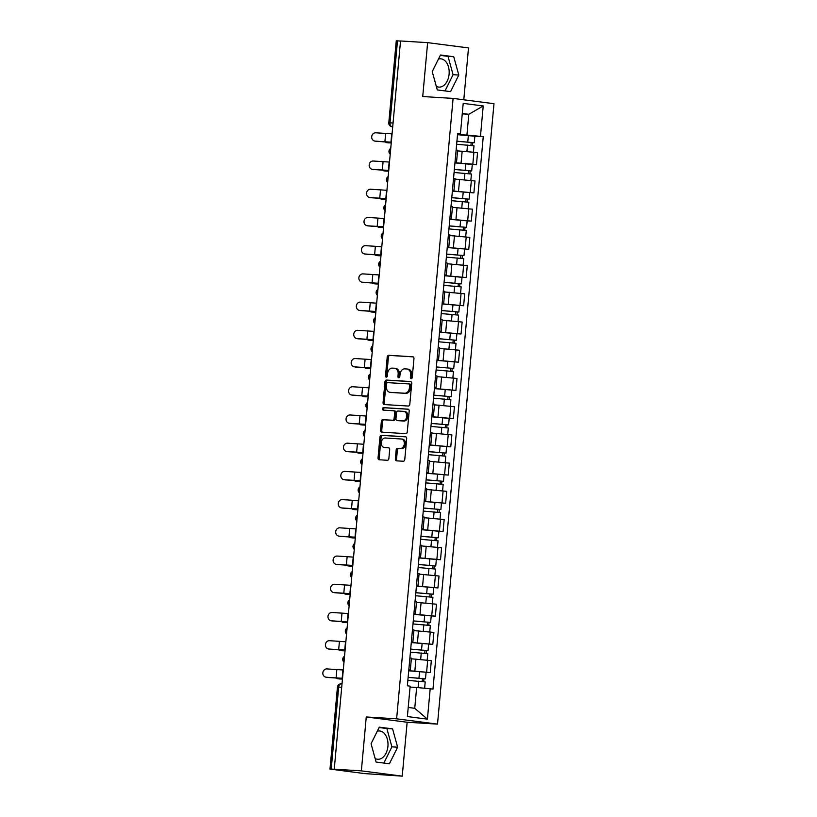 <?xml version="1.0" encoding="UTF-8"?>
<svg xmlns="http://www.w3.org/2000/svg" width="817" height="817" viewBox="0 0 817 817"><rect width="100%" height="100%" fill="white"/><g stroke="black" fill="none" stroke-linecap="round" stroke-linejoin="round"><path stroke-width="1.23" d="M411.196 378.669A1.246 0.94 -82.6 0 0 412.238 377.485L413.953 358.622A1.787 1.338 -82.6 0 0 412.779 356.763L388.718 355.293A1.787 1.338 -82.6 0 0 387.217 356.978L385.501 375.851A1.246 0.94 -82.6 0 0 387.381 375.963L387.595 373.522A5.709 4.279 -82.6 0 1 392.395 368.099L394.397 368.222A5.709 4.279 -82.6 0 1 394.611 368.242A5.709 4.279 -82.6 0 1 398.155 374.166L397.94 376.606A1.246 0.94 -82.6 0 0 399.809 376.719L400.034 374.278A5.709 4.279 -82.6 0 1 404.823 368.865L406.835 368.988A5.709 4.279 -82.6 0 1 407.05 369.008A5.709 4.279 -82.6 0 1 410.594 374.932L410.369 377.372A1.246 0.94 -82.6 0 0 411.196 378.669M438.443 59.079A14.175 9.365 -86.5 0 1 440.669 58.824A14.175 9.365 -86.5 0 1 449.095 74.173A14.175 9.365 -86.5 0 1 438.933 87.123A14.175 9.365 -86.5 0 1 436.309 86.377M377.27 731.225A14.175 9.365 -86.5 0 1 379.497 730.97A14.175 9.365 -86.5 0 1 387.922 746.319A14.175 9.365 -86.5 0 1 377.76 759.269A14.175 9.365 -86.5 0 1 375.136 758.523M395.346 458.98A1.787 1.338 -82.6 0 0 396.521 460.839L403.271 461.248A1.787 1.338 -82.6 0 0 404.772 459.552L406.682 438.606A1.787 1.338 -82.6 0 0 405.508 436.748L381.437 435.277A1.787 1.338 -82.6 0 0 379.946 436.962L378.036 457.918A1.787 1.338 -82.6 0 0 379.211 459.777L387.37 460.277A1.787 1.338 -82.6 0 0 388.861 458.582L389.678 449.616A1.787 1.338 -82.6 0 0 388.504 447.757L384.46 447.512A4.769 3.574 -82.6 0 1 384.276 447.491A4.769 3.574 -82.6 0 1 381.325 442.416A4.769 3.574 -82.6 0 1 385.328 438.014L401.167 438.984A4.769 3.574 -82.6 0 1 401.351 439.005A4.769 3.574 -82.6 0 1 404.303 444.07A4.769 3.574 -82.6 0 1 400.299 448.482L397.665 448.319A1.787 1.338 -82.6 0 0 396.163 450.014L395.346 458.98L396.541 459.134A1.787 1.338 -82.6 0 0 397.328 460.89M396.633 718.817L366.261 716.958L361.359 770.86L334.255 769.195L400.524 40.973L427.628 42.637L422.726 96.539L453.098 98.408L396.633 718.817L437.514 724.117L493.979 103.698L453.098 98.408M408.296 406.039A1.787 1.338 -82.6 0 0 409.797 404.344L411.707 383.387A1.787 1.338 -82.6 0 0 410.532 381.529L386.461 380.058A1.787 1.338 -82.6 0 0 384.97 381.753L383.061 402.699A1.787 1.338 -82.6 0 0 384.235 404.558L408.296 406.039M409.194 411.002L407.285 431.948A1.787 1.338 -82.6 0 1 405.783 433.643L381.723 432.162A1.787 1.338 -82.6 0 1 380.548 430.304L381.365 421.337A1.787 1.338 -82.6 0 1 382.867 419.652L392.62 420.244A1.787 1.338 -82.6 0 0 394.121 418.549L394.662 412.605A1.787 1.338 -82.6 0 0 393.488 410.747L383.326 410.124A1.246 0.94 -82.6 0 1 383.551 407.642L408.02 409.143A1.787 1.338 -82.6 0 1 409.194 411.002M361.359 770.86L402.24 776.15L364.607 773.597L329.986 769.073L337.441 687.128L338.677 687.148L331.222 769.093L329.986 769.073M463.79 99.786L468.509 47.927L427.628 42.637M402.24 776.15L407.142 722.248L437.514 724.117M334.255 769.195L331.222 769.093M393.059 122.999L388.8 122.785L396.255 40.85L397.491 40.87L390.036 122.805A3.636 2.4 93.5 0 0 392.089 126.737L391.956 126.727A3.636 2.727 -82.6 0 0 392.089 126.737L392.722 126.778M400.514 41.054L397.491 40.87M455.038 161.899L456.529 162.195L457.622 150.267L456.121 149.96M454.957 162.736L472.829 164.207L473.911 152.268L457.561 150.89M473.911 152.268L477.547 152.738L476.464 164.677L472.277 164.421L471.705 170.947L470.163 170.916L469.898 173.766M456.529 162.195L455.008 162.226M472.829 164.207L476.464 164.677M452.465 190.116L453.966 190.412L455.049 178.484L453.547 178.177M452.373 191.117L473.891 192.894L474.983 180.955L454.998 179.107M453.966 190.412L452.434 190.443M452.393 190.953L473.891 192.894M449.901 218.333L451.392 218.629L452.485 206.701L450.984 206.395M467.14 220.856L471.327 221.111L472.41 209.172L452.424 207.324M451.392 218.629L449.871 218.66M449.82 219.17L471.327 221.111M447.328 246.55L448.829 246.846L449.912 234.918L448.421 234.612M447.236 247.541L468.754 249.328L469.846 237.39L449.861 235.541M448.829 246.846L447.297 246.877M447.256 247.388L468.754 249.328M444.765 274.767L446.266 275.063L447.348 263.135L445.847 262.829M462.003 277.29L466.19 277.545L467.273 265.607L447.287 263.758M446.266 275.063L444.734 275.094M444.683 275.605L466.19 277.545M442.191 302.984L443.692 303.281L444.775 291.352L443.284 291.046M442.099 303.975L463.627 305.762L464.71 293.824L444.724 291.975M443.692 303.281L442.16 303.311M442.12 303.822L463.627 305.762M439.628 331.202L441.129 331.498L442.211 319.57L440.71 319.263M456.866 333.724L461.054 333.979L462.136 322.041L442.15 320.193M441.129 331.498L439.597 331.528M439.546 332.039L461.054 333.979M437.054 359.419L438.555 359.715L439.648 347.787L438.147 347.48M436.972 360.409L458.49 362.197L459.573 350.258L439.587 348.41M438.555 359.715L437.024 359.746M436.983 360.256L458.49 362.197M434.491 387.636L435.992 387.932L437.075 376.004L435.573 375.697M434.399 388.626L455.917 390.414L457.009 378.475L437.024 376.627M435.992 387.932L434.46 387.963M434.409 388.473L455.917 390.414M431.917 415.853L433.418 416.149L434.511 404.221L433.01 403.915M449.166 418.375L453.353 418.631L454.436 406.692L434.45 404.844M433.418 416.149L431.897 416.18M431.846 416.69L453.353 418.631M429.354 444.07L430.855 444.366L431.938 432.438L430.436 432.132M429.262 445.061L450.78 446.848L451.872 434.91L431.887 433.061M430.855 444.366L429.323 444.397M429.282 444.908L450.78 446.848M426.791 472.287L428.282 472.583L429.374 460.645L427.873 460.349M426.699 473.278L448.216 475.065L449.299 463.127L429.313 461.278M428.282 472.583L426.76 472.614M426.709 473.125L448.216 475.065M424.217 500.504L425.718 500.801L426.801 488.862L425.3 488.566M424.125 501.495L445.643 503.282L446.736 491.344L426.75 489.495M425.718 500.801L424.186 500.831M424.146 501.342L445.643 503.282M421.654 528.722L423.145 529.018L424.237 517.079L422.736 516.783M438.892 531.244L443.08 531.499L444.162 519.561L424.176 517.712M423.145 529.018L421.623 529.048M421.572 529.559L443.08 531.499M419.08 556.939L420.581 557.235L421.664 545.296L420.173 545M436.329 559.461L440.506 559.716L441.599 547.778L421.613 545.93M420.581 557.235L419.05 557.265M419.009 557.776L440.506 559.716M416.517 585.156L418.018 585.452L419.101 573.514L417.599 573.217M416.425 586.146L437.943 587.934L439.025 575.995L419.039 574.147M418.018 585.452L416.486 585.483M416.435 585.993L437.943 587.934M413.943 613.373L415.445 613.669L416.527 601.731L415.036 601.435M431.192 615.895L435.379 616.151L436.462 604.212L416.476 602.364M415.445 613.669L413.913 613.7M413.872 614.21L435.379 616.151M411.38 641.59L412.881 641.886L413.964 629.948L412.462 629.652M411.288 642.581L432.806 644.368L433.888 632.429L413.902 630.581M412.881 641.886L411.349 641.917M411.298 642.428L432.806 644.368M408.806 669.807L410.308 670.103L411.4 658.165L409.899 657.869M408.725 670.798L430.242 672.585L431.325 660.647L411.339 658.798M410.308 670.103L408.786 670.134M408.735 670.645L430.242 672.585M408.214 707.451L414.75 708.298L416.639 687.495L430.181 688.762L427.414 719.144L407.387 716.55L410.154 686.168L407.356 685.8L457.632 133.396L460.431 133.763L457.571 134.019M457.53 134.519L466.916 135.091L468.805 114.288L462.279 113.44M462.238 113.89L468.805 114.288L483.215 105.965L480.447 136.357L466.916 135.091M460.431 133.763L463.198 103.371L483.215 105.965M430.181 688.762L432.979 689.119L483.255 136.715L480.447 136.357M450.565 91.637L458.797 75.041L453.741 56.73L440.465 55.005L432.234 71.6L437.289 89.921L450.565 91.637M366.261 716.958L407.142 722.248M389.403 763.783L397.624 747.187L392.579 728.876L379.292 727.15L371.071 743.746L376.116 762.067L389.403 763.783M416.639 687.495L410.073 687.097M474.851 136.204L483.255 136.715M414.75 708.298L427.414 719.144M445.03 90.922L453.078 74.694L448.022 56.373L440.281 55.372M453.078 74.694L458.797 75.041M448.022 56.373L453.741 56.73M383.857 763.068L391.905 746.84L386.86 728.519L379.119 727.518M391.905 746.84L397.624 747.187M386.86 728.519L392.579 728.876M411.778 378.455A1.246 0.94 -82.6 0 1 411.564 377.525L411.788 375.085A5.709 4.279 -82.6 0 0 408.234 369.161A5.709 4.279 -82.6 0 0 408.02 369.141M395.591 368.375A5.709 4.279 -82.6 0 1 395.806 368.396A5.709 4.279 -82.6 0 1 399.35 374.319L399.125 376.76A1.246 0.94 -82.6 0 0 399.35 377.689M413.177 356.866L389.913 355.446A1.787 1.338 -82.6 0 0 388.412 357.131L386.696 376.004A1.246 0.94 -82.6 0 0 386.911 376.933M410.92 381.641L387.656 380.211A1.787 1.338 -82.6 0 0 386.155 381.907L384.256 402.852A1.787 1.338 -82.6 0 0 385.032 404.609M409.654 385.226A1.246 0.94 -82.6 0 0 408.837 383.929L387.707 382.632A1.246 0.94 -82.6 0 0 386.666 383.816L386.431 386.39A5.709 4.279 -82.6 0 0 389.975 392.313A5.709 4.279 -82.6 0 0 390.189 392.334L404.629 393.222A5.709 4.279 -82.6 0 0 409.419 387.799L409.654 385.226L410.849 385.379A1.246 0.94 -82.6 0 0 410.022 384.082L408.929 383.939M390.945 392.436A5.709 4.279 -82.6 0 0 391.159 392.466A5.709 4.279 -82.6 0 0 391.384 392.487L390.189 392.334M410.849 385.379L410.614 387.952A5.709 4.279 -82.6 0 1 405.814 393.375L391.384 392.487M393.62 410.767L394.682 410.9A1.787 1.338 -82.6 0 1 395.857 412.759L395.316 418.712A1.787 1.338 -82.6 0 1 393.814 420.398L384.051 419.805A1.787 1.338 -82.6 0 0 382.56 421.501L381.743 430.457A1.787 1.338 -82.6 0 0 382.519 432.213M408.408 409.246L384.746 407.795A1.246 0.94 -82.6 0 0 384.194 410.175M402.75 420.867A4.769 3.574 -82.6 0 0 406.743 416.456A4.769 3.574 -82.6 0 0 403.792 411.39A4.769 3.574 -82.6 0 0 403.608 411.37L398.032 411.033A1.787 1.338 -82.6 0 0 396.531 412.718L395.99 418.672A1.787 1.338 -82.6 0 0 397.164 420.53L403.935 421.021A4.769 3.574 -82.6 0 0 407.938 416.609A4.769 3.574 -82.6 0 0 404.987 411.543A4.769 3.574 -82.6 0 0 404.803 411.523L403.976 411.421M398.226 420.663A1.787 1.338 -82.6 0 0 398.359 420.684L397.164 420.53M403.935 421.021L398.359 420.684M401.525 439.025L402.362 439.137A4.769 3.574 -82.6 0 1 402.536 439.158A4.769 3.574 -82.6 0 1 405.487 444.223A4.769 3.574 -82.6 0 1 401.494 448.635L398.849 448.472A1.787 1.338 -82.6 0 0 397.358 450.167L396.541 459.134M385.297 447.614A4.769 3.574 -82.6 0 0 385.471 447.645A4.769 3.574 -82.6 0 0 385.655 447.665L384.46 447.512M388.892 447.859L385.655 447.665M405.896 436.85L382.632 435.43A1.787 1.338 -82.6 0 0 381.13 437.115L379.231 458.071A1.787 1.338 -82.6 0 0 380.007 459.818M391.241 142.944L388.494 142.842A4.177 2.175 96.4 0 1 388.412 142.842A4.177 2.175 96.4 0 1 388.32 142.832M385.42 141.995A4.177 2.175 -83.6 0 0 386.4 142.618A4.177 2.175 -83.6 0 0 386.492 142.628L391.261 142.791M456.642 144.262L473.993 145.804L473.411 152.197M456.907 141.28L471.92 142.515L471.174 142.495L470.919 145.375M456.917 141.188L474.268 142.73L472.726 142.699L472.471 145.549M457.51 134.682L474.861 136.214L474.268 142.73M471.184 142.393L472.726 142.699M392.068 133.865L375.983 132.814A4.177 3.809 -80.5 0 0 374.911 141.096A4.177 3.809 -80.5 0 0 375.228 141.127L376.177 141.29A4.177 3.809 99.5 0 1 375.871 141.249L374.911 141.096M391.312 142.189L375.228 141.127M376.177 141.29L391.302 142.372M388.678 171.161L385.92 171.059A4.177 2.175 96.4 0 1 385.838 171.059A4.177 2.175 96.4 0 1 385.757 171.049M382.856 170.212A4.177 2.175 -83.6 0 0 383.837 170.835A4.177 2.175 -83.6 0 0 383.919 170.845L388.688 171.008M454.068 172.479L471.419 174.021L470.837 180.414M454.344 169.497L469.346 170.733L468.611 170.712L468.345 173.592M454.354 169.405L471.705 170.947M454.946 162.9L472.297 164.431M468.621 170.61L470.163 170.916M386.114 199.379L383.357 199.277A4.177 2.175 96.4 0 1 383.275 199.277A4.177 2.175 96.4 0 1 383.183 199.266M380.283 198.429A4.177 2.175 -83.6 0 0 381.263 199.052A4.177 2.175 -83.6 0 0 381.355 199.062L386.124 199.225M451.505 200.696L468.856 202.238L468.274 208.631M451.77 197.714L466.783 198.95L466.037 198.929L465.782 201.809M451.781 197.622L469.132 199.164L467.59 199.134L467.334 201.983M466.047 198.827L467.59 199.134M389.505 162.083L373.41 161.031A4.177 3.809 -80.5 0 0 372.348 169.313A4.177 3.809 -80.5 0 0 372.654 169.344L373.614 169.507A4.177 3.809 99.5 0 1 373.298 169.466L372.348 169.313M388.749 170.406L372.654 169.344M373.614 169.507L388.729 170.59M386.931 190.3L370.847 189.248A4.177 3.809 -80.5 0 0 369.774 197.53A4.177 3.809 -80.5 0 0 370.091 197.561L371.041 197.724A4.177 3.809 99.5 0 1 370.734 197.683L369.774 197.53M386.175 198.623L370.091 197.561M371.041 197.724L386.165 198.807M383.541 227.596L380.793 227.494A4.177 2.175 96.4 0 1 380.702 227.494A4.177 2.175 96.4 0 1 380.62 227.483M377.72 226.646A4.177 2.175 -83.6 0 0 378.7 227.269A4.177 2.175 -83.6 0 0 378.782 227.279L383.551 227.443M448.931 228.913L466.282 230.455L465.7 236.848M449.207 225.931L464.219 227.167L463.474 227.146L463.208 230.026M449.217 225.839L466.568 227.381L465.026 227.351L464.761 230.2M449.81 219.334L467.161 220.866L466.568 227.381M463.484 227.044L465.026 227.351M380.977 255.813L378.22 255.711A4.177 2.175 96.4 0 1 378.138 255.711A4.177 2.175 96.4 0 1 378.057 255.701M375.146 254.863A4.177 2.175 -83.6 0 0 376.126 255.486A4.177 2.175 -83.6 0 0 376.218 255.496L380.988 255.66M446.368 257.13L463.719 258.672L463.137 265.065M446.644 254.148L461.646 255.384L460.9 255.364L460.645 258.243M446.644 254.056L463.995 255.598L462.453 255.568L462.197 258.417M460.911 255.261L462.453 255.568M378.404 284.03L375.657 283.928A4.177 2.175 96.4 0 1 375.565 283.928A4.177 2.175 96.4 0 1 375.483 283.918M372.583 283.08A4.177 2.175 -83.6 0 0 373.563 283.703A4.177 2.175 -83.6 0 0 373.645 283.713L378.424 283.877M443.794 285.347L461.156 286.89L460.574 293.283M444.07 282.365L459.083 283.601L458.337 283.581L458.071 286.461M444.08 282.273L461.431 283.816L459.889 283.785L459.624 286.634M444.673 275.758L462.024 277.3L461.431 283.816M458.347 283.479L459.889 283.785M384.368 218.517L368.283 217.465A4.177 3.809 -80.5 0 0 367.211 225.747A4.177 3.809 -80.5 0 0 367.517 225.778L368.477 225.941A4.177 3.809 99.5 0 1 368.161 225.9L367.211 225.747M383.612 226.84L367.517 225.778M368.477 225.941L383.592 227.024M381.805 246.734L365.71 245.682A4.177 3.809 -80.5 0 0 364.648 253.964A4.177 3.809 -80.5 0 0 364.954 253.995L365.904 254.158A4.177 3.809 99.5 0 1 365.597 254.118L364.648 253.964M381.039 255.057L364.954 253.995M365.904 254.158L381.028 255.241M379.231 274.951L363.146 273.899A4.177 3.809 -80.5 0 0 362.074 282.182A4.177 3.809 -80.5 0 0 362.38 282.212L363.34 282.376A4.177 3.809 99.5 0 1 363.024 282.335L362.074 282.182M378.475 283.274L362.38 282.212M363.34 282.376L378.455 283.458M375.84 312.247L373.083 312.145A4.177 2.175 96.4 0 1 373.001 312.145A4.177 2.175 96.4 0 1 372.92 312.135M370.019 311.297A4.177 2.175 -83.6 0 0 371 311.92A4.177 2.175 -83.6 0 0 371.081 311.931L375.851 312.094M441.231 313.565L458.582 315.107L458 321.5M441.507 310.583L456.509 311.818L455.774 311.798L455.508 314.678M441.507 310.491L458.868 312.033L457.316 312.002L457.06 314.851M455.784 311.696L457.316 312.002M376.668 303.168L360.573 302.116A4.177 3.809 -80.5 0 0 359.511 310.399A4.177 3.809 -80.5 0 0 359.817 310.429L360.767 310.593A4.177 3.809 99.5 0 1 360.46 310.552L359.511 310.399M375.902 311.491L359.817 310.429M360.767 310.593L375.891 311.675M373.267 340.464L370.52 340.362A4.177 2.175 96.4 0 1 370.428 340.362A4.177 2.175 96.4 0 1 370.346 340.352M367.446 339.515A4.177 2.175 -83.6 0 0 368.426 340.138A4.177 2.175 -83.6 0 0 368.508 340.148L373.287 340.311M438.668 341.782L456.019 343.324L455.437 349.717M438.933 338.8L453.946 340.035L453.2 340.015L452.935 342.895M438.943 338.708L456.295 340.25L454.752 340.219L454.487 343.069M439.536 332.192L456.887 333.734L456.295 340.25M453.21 339.913L454.752 340.219M374.094 331.385L358.009 330.334A4.177 3.809 -80.5 0 0 356.937 338.616A4.177 3.809 -80.5 0 0 357.254 338.647L358.203 338.81A4.177 3.809 99.5 0 1 357.897 338.769L356.937 338.616M373.338 339.709L357.254 338.647M358.203 338.81L373.318 339.892M370.704 368.681L367.946 368.579A4.177 2.175 96.4 0 1 367.864 368.579A4.177 2.175 96.4 0 1 367.783 368.569M364.882 367.732A4.177 2.175 -83.6 0 0 365.863 368.355A4.177 2.175 -83.6 0 0 365.945 368.365L370.714 368.528M436.094 369.999L453.445 371.541L452.863 377.934M436.37 367.017L451.372 368.253L450.637 368.232L450.371 371.112M436.37 366.925L453.731 368.467L452.179 368.436L451.924 371.286M450.647 368.13L452.179 368.436M371.531 359.603L355.436 358.551A4.177 3.809 -80.5 0 0 354.374 366.833A4.177 3.809 -80.5 0 0 354.68 366.864L355.63 367.027A4.177 3.809 99.5 0 1 355.324 366.986L354.374 366.833M370.775 367.926L354.68 366.864M355.63 367.027L370.755 368.11M368.13 396.899L365.383 396.796A4.177 2.175 96.4 0 1 365.301 396.796A4.177 2.175 96.4 0 1 365.209 396.786M362.309 395.949A4.177 2.175 -83.6 0 0 363.289 396.572A4.177 2.175 -83.6 0 0 363.371 396.582L368.15 396.745M433.531 398.216L450.882 399.758L450.3 406.151M433.796 395.234L448.809 396.47L448.063 396.449L447.808 399.329M433.807 395.142L451.158 396.684L449.616 396.653L449.36 399.503M448.073 396.347L449.616 396.653M368.957 387.82L352.873 386.768A4.177 3.809 -80.5 0 0 351.8 395.05A4.177 3.809 -80.5 0 0 352.117 395.081L353.067 395.244A4.177 3.809 99.5 0 1 352.76 395.203L351.8 395.05M368.201 396.143L352.117 395.081M353.067 395.244L368.181 396.327M365.567 425.116L362.809 425.014A4.177 2.175 96.4 0 1 362.728 425.014A4.177 2.175 96.4 0 1 362.646 425.003M359.746 424.166A4.177 2.175 -83.6 0 0 360.726 424.789A4.177 2.175 -83.6 0 0 360.808 424.799L365.577 424.963M430.957 426.433L448.308 427.975L447.726 434.368M431.233 423.451L446.235 424.687L445.5 424.666L445.234 427.546M431.243 423.359L448.594 424.901L447.042 424.871L446.787 427.72M431.836 416.844L449.187 418.386L448.594 424.901M445.51 424.564L447.042 424.871M362.993 453.333L360.246 453.231A4.177 2.175 96.4 0 1 360.164 453.231A4.177 2.175 96.4 0 1 360.072 453.221M357.172 452.383A4.177 2.175 -83.6 0 0 358.152 453.006A4.177 2.175 -83.6 0 0 358.244 453.016L363.014 453.18M428.394 454.65L445.745 456.192L445.163 462.585M428.659 451.668L443.672 452.904L442.926 452.884L442.671 455.763M428.67 451.576L446.021 453.118L444.479 453.088L444.223 455.937M442.937 452.781L444.479 453.088M360.43 481.55L357.683 481.448A4.177 2.175 96.4 0 1 357.591 481.448A4.177 2.175 96.4 0 1 357.509 481.438M354.609 480.6A4.177 2.175 -83.6 0 0 355.589 481.223A4.177 2.175 -83.6 0 0 355.671 481.223L360.44 481.397M425.82 482.867L443.171 484.41L442.589 490.803M426.096 479.885L441.098 481.121L440.363 481.101L440.097 483.981M426.106 479.793L443.457 481.336L441.915 481.305L441.65 484.154M440.373 480.999L441.915 481.305M357.866 509.767L355.109 509.665A4.177 2.175 96.4 0 1 355.027 509.665A4.177 2.175 96.4 0 1 354.935 509.655M352.035 508.817A4.177 2.175 -83.6 0 0 353.015 509.44A4.177 2.175 -83.6 0 0 353.107 509.44L357.877 509.614M423.257 511.085L440.608 512.627L440.026 519.02M423.523 508.103L438.535 509.338L437.789 509.318L437.534 512.198M423.533 508.011L440.884 509.553L439.342 509.522L439.086 512.371M437.8 509.216L439.342 509.522M355.293 537.984L352.546 537.882A4.177 2.175 96.4 0 1 352.454 537.882A4.177 2.175 96.4 0 1 352.372 537.872M349.472 537.035A4.177 2.175 -83.6 0 0 350.452 537.657A4.177 2.175 -83.6 0 0 350.534 537.657L355.303 537.831M420.684 539.302L438.045 540.844L437.452 547.237M420.959 536.32L435.972 537.555L435.226 537.535L434.961 540.415M420.969 536.228L438.32 537.77L436.778 537.739L436.513 540.588M421.562 529.712L438.913 531.254L438.32 537.77M435.236 537.433L436.778 537.739M352.73 566.201L349.972 566.099A4.177 2.175 96.4 0 1 349.89 566.099A4.177 2.175 96.4 0 1 349.809 566.089M346.898 565.252A4.177 2.175 -83.6 0 0 347.879 565.875A4.177 2.175 -83.6 0 0 347.971 565.875L352.74 566.048M418.12 567.519L435.471 569.061L434.889 575.454M418.396 564.537L433.398 565.773L432.653 565.752L432.397 568.632M418.396 564.445L435.747 565.987L434.205 565.956L433.95 568.806M418.988 557.929L436.339 559.471L435.747 565.987M432.663 565.65L434.205 565.956M366.394 416.037L350.299 414.985A4.177 3.809 -80.5 0 0 349.237 423.267A4.177 3.809 -80.5 0 0 349.543 423.298L350.503 423.461A4.177 3.809 99.5 0 1 350.187 423.42L349.237 423.267M365.638 424.36L349.543 423.298M350.503 423.461L365.618 424.544M363.82 444.254L347.736 443.202A4.177 3.809 -80.5 0 0 346.663 451.484A4.177 3.809 -80.5 0 0 346.98 451.515L347.93 451.678A4.177 3.809 99.5 0 1 347.623 451.638L346.663 451.484M363.065 452.577L346.98 451.515M347.93 451.678L363.054 452.761M361.257 472.471L345.162 471.409A4.177 3.809 -80.5 0 0 344.1 479.702A4.177 3.809 -80.5 0 0 344.406 479.732L345.366 479.896A4.177 3.809 99.5 0 1 345.05 479.855L344.1 479.702M360.501 480.794L344.406 479.732M345.366 479.896L360.481 480.978M358.683 500.688L342.599 499.626A4.177 3.809 -80.5 0 0 341.537 507.919A4.177 3.809 -80.5 0 0 341.843 507.949L342.793 508.113A4.177 3.809 99.5 0 1 342.486 508.072L341.537 507.919M357.928 509.011L341.843 507.949M342.793 508.113L357.917 509.195M356.12 528.905L340.035 527.843A4.177 3.809 -80.5 0 0 338.963 536.136A4.177 3.809 -80.5 0 0 339.269 536.166L340.229 536.33A4.177 3.809 99.5 0 1 339.913 536.289L338.963 536.136M355.364 537.229L339.269 536.166M340.229 536.33L355.344 537.412M353.557 557.123L337.462 556.06A4.177 3.809 -80.5 0 0 336.4 564.353A4.177 3.809 -80.5 0 0 336.706 564.384L337.656 564.547A4.177 3.809 99.5 0 1 337.35 564.506L336.4 564.353M352.791 565.446L336.706 564.384M337.656 564.547L352.781 565.63M350.156 594.419L347.409 594.316A4.177 2.175 96.4 0 1 347.317 594.316A4.177 2.175 96.4 0 1 347.235 594.306M344.335 593.469A4.177 2.175 -83.6 0 0 345.315 594.092A4.177 2.175 -83.6 0 0 345.397 594.092L350.176 594.265M415.547 595.736L432.908 597.278L432.326 603.671M415.822 592.754L430.835 593.99L430.089 593.969L429.824 596.849M415.833 592.662L433.184 594.204L431.642 594.173L431.376 597.023M430.099 593.867L431.642 594.173M350.983 585.34L334.899 584.278A4.177 3.809 -80.5 0 0 333.826 592.57A4.177 3.809 -80.5 0 0 334.143 592.601L335.093 592.764A4.177 3.809 99.5 0 1 334.776 592.723L333.826 592.57M350.227 593.663L334.143 592.601M335.093 592.764L350.207 593.847M347.593 622.636L344.835 622.534A4.177 2.175 96.4 0 1 344.754 622.534A4.177 2.175 96.4 0 1 344.672 622.523M341.772 621.686A4.177 2.175 -83.6 0 0 342.752 622.309A4.177 2.175 -83.6 0 0 342.834 622.309L347.603 622.483M412.983 623.953L430.334 625.495L429.752 631.888M413.259 620.971L428.261 622.207L427.526 622.186L427.26 625.066M413.259 620.879L430.62 622.421L429.068 622.391L428.813 625.24M413.851 614.364L431.213 615.906L430.62 622.421M427.536 622.084L429.068 622.391M348.42 613.557L332.325 612.495A4.177 3.809 -80.5 0 0 331.263 620.787A4.177 3.809 -80.5 0 0 331.569 620.818L332.519 620.981A4.177 3.809 99.5 0 1 332.213 620.94L331.263 620.787M347.654 621.88L331.569 620.818M332.519 620.981L347.644 622.064M345.019 650.853L342.272 650.751A4.177 2.175 96.4 0 1 342.18 650.751A4.177 2.175 96.4 0 1 342.098 650.74M339.198 649.903A4.177 2.175 -83.6 0 0 340.178 650.526A4.177 2.175 -83.6 0 0 340.26 650.526L345.04 650.7M410.42 652.17L427.771 653.712L427.189 660.105M410.685 649.188L425.698 650.424L424.952 650.403L424.687 653.283M410.696 649.096L428.047 650.638L426.505 650.608L426.239 653.457M424.963 650.301L426.505 650.608M345.846 641.774L329.762 640.712A4.177 3.809 -80.5 0 0 328.689 649.004A4.177 3.809 -80.5 0 0 329.006 649.035L329.956 649.198A4.177 3.809 99.5 0 1 329.649 649.158L328.689 649.004M345.091 650.097L329.006 649.035M329.956 649.198L345.07 650.281M342.456 679.07L339.698 678.968A4.177 2.175 96.4 0 1 339.617 678.968A4.177 2.175 96.4 0 1 339.535 678.958M336.635 678.12A4.177 2.175 -83.6 0 0 337.615 678.743A4.177 2.175 -83.6 0 0 337.697 678.743L342.466 678.917M407.846 680.387L425.197 681.929L424.626 688.241M408.122 677.405L423.124 678.641L422.389 678.621L422.123 681.501M408.132 677.313L425.483 678.856L423.931 678.825L423.676 681.674M422.399 678.519L423.931 678.825M343.283 669.991L327.188 668.929A4.177 3.809 -80.5 0 0 326.126 677.222A4.177 3.809 -80.5 0 0 326.432 677.252L327.382 677.416A4.177 3.809 99.5 0 1 327.076 677.375L326.126 677.222M342.527 678.314L326.432 677.252M327.382 677.416L342.507 678.498M337.441 687.128A3.636 3.636 0 0 1 341.281 683.829L341.394 683.839A3.636 2.4 93.5 0 0 341.281 683.829A3.636 2.4 93.5 0 0 338.677 687.148L341.7 687.332M429.17 643.898L430.263 631.96M431.744 615.681L432.826 603.743M434.307 587.464L435.39 575.525M436.881 559.247L437.963 547.308M439.444 531.03L440.526 519.091M442.007 502.812L443.1 490.874M444.581 474.595L445.663 462.657M447.144 446.378L448.237 434.44M449.718 418.161L450.8 406.223M452.281 389.944L453.374 378.005M454.855 361.727L455.937 349.788M457.418 333.51L458.511 321.571M459.991 305.292L461.074 293.354M462.555 277.075L463.637 265.137M465.118 248.858L466.211 236.92M467.692 220.641L468.774 208.703M470.255 192.424L471.348 180.486M426.607 672.115L427.689 660.177M414.852 671.012L415.945 659.074M417.426 642.795L418.508 630.857M419.989 614.578L421.082 602.64M422.563 586.361L423.645 574.422M425.126 558.144L426.219 546.205M427.7 529.927L428.782 517.988M430.263 501.709L431.345 489.771M432.836 473.492L433.919 461.554M435.4 445.275L436.482 433.337M437.963 417.058L439.056 405.12M440.537 388.841L441.619 376.903M443.1 360.624L444.193 348.685M445.673 332.407L446.756 320.468M448.237 304.19L449.33 292.251M450.81 275.972L451.893 264.034M453.374 247.755L454.466 235.817M455.947 219.538L457.03 207.6M458.511 191.321L459.593 179.393M461.084 163.104L462.167 151.176M390.649 149.48A3.636 2.4 93.5 0 0 390.332 152.983M388.085 177.697A3.636 2.4 93.5 0 0 387.769 181.2M385.512 205.915A3.636 2.4 93.5 0 0 385.195 209.418M382.948 234.132A3.636 2.4 93.5 0 0 382.632 237.635M380.375 262.349A3.636 2.4 93.5 0 0 380.058 265.852M377.811 290.566A3.636 2.4 93.5 0 0 377.495 294.069M375.238 318.783A3.636 2.4 93.5 0 0 374.921 322.286M372.675 347A3.636 2.4 93.5 0 0 372.358 350.503M370.111 375.217A3.636 2.4 93.5 0 0 369.784 378.72M367.538 403.435A3.636 2.4 93.5 0 0 367.221 406.937M364.974 431.652A3.636 2.4 93.5 0 0 364.648 435.155M362.401 459.869A3.636 2.4 93.5 0 0 362.084 463.372M359.837 488.086A3.636 2.4 93.5 0 0 359.521 491.589M357.264 516.303A3.636 2.4 93.5 0 0 356.947 519.806M354.701 544.52A3.636 2.4 93.5 0 0 354.384 548.023M352.127 572.737A3.636 2.4 93.5 0 0 351.81 576.24M349.564 600.955A3.636 2.4 93.5 0 0 349.247 604.457M346.99 629.172A3.636 2.4 93.5 0 0 346.674 632.675M344.427 657.389A3.636 2.4 93.5 0 0 344.11 660.892M411.788 375.085L410.594 374.932M399.125 376.76L397.94 376.606M399.35 374.319L398.155 374.166M386.696 376.004L385.501 375.851M388.412 357.131L387.217 356.978M389.913 355.446L388.718 355.293M411.564 377.525L410.369 377.372M384.256 402.852L383.061 402.699M386.155 381.907L384.97 381.753M387.656 380.211L386.461 380.058M405.814 393.375L404.629 393.222M410.614 387.952L409.419 387.799M381.743 430.457L380.548 430.304M382.56 421.501L381.365 421.337M384.051 419.805L382.867 419.652M393.814 420.398L392.62 420.244M395.316 418.712L394.121 418.549M395.857 412.759L394.662 412.605M384.746 407.795L383.551 407.642M397.358 450.167L396.163 450.014M398.849 448.472L397.665 448.319M401.494 448.635L400.299 448.482M379.231 458.071L378.036 457.918M381.13 437.115L379.946 436.962M382.632 435.43L381.437 435.277M386.492 142.628L388.494 142.842M467.487 145.069L466.895 151.533M468.355 135.489L467.763 141.995M390.965 142.189L391.721 133.876M384.889 141.862L385.644 133.539M383.919 170.845L385.92 171.059M464.924 173.286L464.332 179.75M465.792 163.706L465.2 170.212M381.355 199.062L383.357 199.277M462.351 201.503L461.768 207.967M463.229 191.924L462.636 198.429M388.402 170.406L389.158 162.093M382.315 170.079L383.071 161.756M385.828 198.623L386.584 190.31M379.752 198.296L380.508 189.973M378.782 227.279L380.793 227.494M459.787 229.72L459.195 236.184M460.655 220.141L460.063 226.646M376.218 255.496L378.22 255.711M457.214 257.937L456.632 264.402M458.092 248.358L457.5 254.863M373.645 283.713L375.657 283.928M454.65 286.154L454.058 292.619M455.518 276.575L454.926 283.08M383.265 226.84L384.021 218.527M377.178 226.513L377.934 218.19M380.691 255.057L381.447 246.744M374.615 254.73L375.371 246.407M378.128 283.274L378.884 274.961M372.041 282.948L372.807 274.624M371.081 311.931L373.083 312.145M452.077 314.371L451.495 320.836M452.955 304.792L452.363 311.297M375.554 311.491L376.32 303.178M369.478 311.165L370.234 302.841M368.508 340.148L370.52 340.362M449.513 342.589L448.921 349.053M450.381 333.009L449.789 339.515M372.991 339.709L373.747 331.396M366.915 339.382L367.67 331.059M365.945 368.365L367.946 368.579M446.94 370.806L446.358 377.27M447.818 361.226L447.226 367.732M370.428 367.926L371.184 359.613M364.341 367.599L365.097 359.276M363.371 396.582L365.383 396.796M444.377 399.023L443.784 405.487M445.245 389.443L444.652 395.949M367.854 396.143L368.61 387.83M361.778 395.816L362.534 387.493M360.808 424.799L362.809 425.014M441.813 427.24L441.221 433.704M442.681 417.661L442.089 424.166M358.244 453.016L360.246 453.231M439.24 455.457L438.658 461.922M440.118 445.878L439.515 452.383M355.671 481.223L357.683 481.448M436.676 483.674L436.084 490.139M437.544 474.095L436.952 480.6M353.107 509.44L355.109 509.665M434.103 511.891L433.521 518.356M434.981 502.312L434.389 508.817M350.534 537.657L352.546 537.882M431.539 540.108L430.947 546.573M432.407 530.529L431.815 537.035M347.971 565.875L349.972 566.099M428.966 568.326L428.384 574.79M429.844 558.746L429.252 565.252M365.291 424.36L366.047 416.047M359.204 424.033L359.96 415.71M362.717 452.577L363.473 444.264M356.641 452.25L357.397 443.927M360.154 480.794L360.91 472.481M354.067 480.467L354.823 472.144M357.58 509.011L358.336 500.698M351.504 508.685L352.26 500.361M355.017 537.229L355.773 528.905M348.93 536.902L349.696 528.579M352.444 565.446L353.21 557.123M346.367 565.119L347.123 556.796M345.397 594.092L347.409 594.316M426.403 596.543L425.81 603.007M427.271 586.963L426.678 593.469M349.88 593.663L350.636 585.34M343.794 593.336L344.56 585.013M342.834 622.309L344.835 622.534M423.829 624.76L423.247 631.224M424.707 615.181L424.115 621.686M347.307 621.88L348.073 613.557M341.23 621.553L341.986 613.23M340.26 650.526L342.272 650.751M421.266 652.977L420.673 659.442M422.134 643.398L421.541 649.903M344.743 650.097L345.499 641.774M338.667 649.77L339.423 641.447M337.697 678.743L339.698 678.968M418.692 681.194L418.11 687.628M419.57 671.615L418.978 678.12M342.18 678.314L342.936 669.991M336.093 677.987L336.849 669.664M390.751 148.357A3.636 3.636 0 0 0 390.22 154.26M388.187 176.574A3.636 3.636 0 0 0 387.646 182.477M385.614 204.791A3.636 3.636 0 0 0 385.083 210.694M383.05 233.008A3.636 3.636 0 0 0 382.509 238.911M380.477 261.226A3.636 3.636 0 0 0 379.946 267.128M377.914 289.443A3.636 3.636 0 0 0 377.372 295.345M375.34 317.66A3.636 3.636 0 0 0 374.809 323.563M372.777 345.877A3.636 3.636 0 0 0 372.235 351.78M370.213 374.094A3.636 3.636 0 0 0 369.672 379.997M367.64 402.311A3.636 3.636 0 0 0 367.109 408.214M365.076 430.528A3.636 3.636 0 0 0 364.535 436.431M362.503 458.745A3.636 3.636 0 0 0 361.972 464.648M359.94 486.963A3.636 3.636 0 0 0 359.398 492.865M357.366 515.18A3.636 3.636 0 0 0 356.835 521.083M354.803 543.397A3.636 3.636 0 0 0 354.261 549.3M352.229 571.614A3.636 3.636 0 0 0 351.698 577.517M349.666 599.831A3.636 3.636 0 0 0 349.125 605.734M347.102 628.048A3.636 3.636 0 0 0 346.561 633.951M344.529 656.265A3.636 3.636 0 0 0 343.988 662.168M388.8 122.785A3.636 3.636 0 0 0 391.956 126.727M408.234 369.161L407.05 369.008M395.806 368.396L394.611 368.242M410.073 384.082L408.878 383.929M391.159 392.466L389.975 392.313M394.744 410.91L393.549 410.757M404.987 411.543L403.792 411.39M398.288 420.673L397.103 420.52M402.536 439.158L401.351 439.005M385.471 447.645L384.276 447.491M388.412 142.842L386.4 142.618M385.838 171.059L383.837 170.835M383.275 199.277L381.263 199.052M469.724 192.649L469.132 199.164M380.702 227.494L378.7 227.269M378.138 255.711L376.126 255.486M464.587 249.083L463.995 255.598M375.565 283.928L373.563 283.703M373.001 312.145L371 311.92M459.46 305.517L458.868 312.033M370.428 340.362L368.426 340.138M367.864 368.579L365.863 368.355M454.323 361.951L453.731 368.467M365.301 396.796L363.289 396.572M451.75 390.169L451.158 396.684M362.728 425.014L360.726 424.789M360.164 453.231L358.152 453.006M446.613 446.603L446.021 453.118M357.591 481.448L355.589 481.223M444.05 474.82L443.457 481.336M355.027 509.665L353.015 509.44M441.476 503.037L440.884 509.553M352.454 537.882L350.452 537.657M349.89 566.099L347.879 565.875M347.317 594.316L345.315 594.092M433.776 587.689L433.184 594.204M344.754 622.534L342.752 622.309M342.18 650.751L340.178 650.526M428.639 644.123L428.047 650.638M339.617 678.968L337.615 678.743M426.076 672.34L425.483 678.856"/></g></svg>
